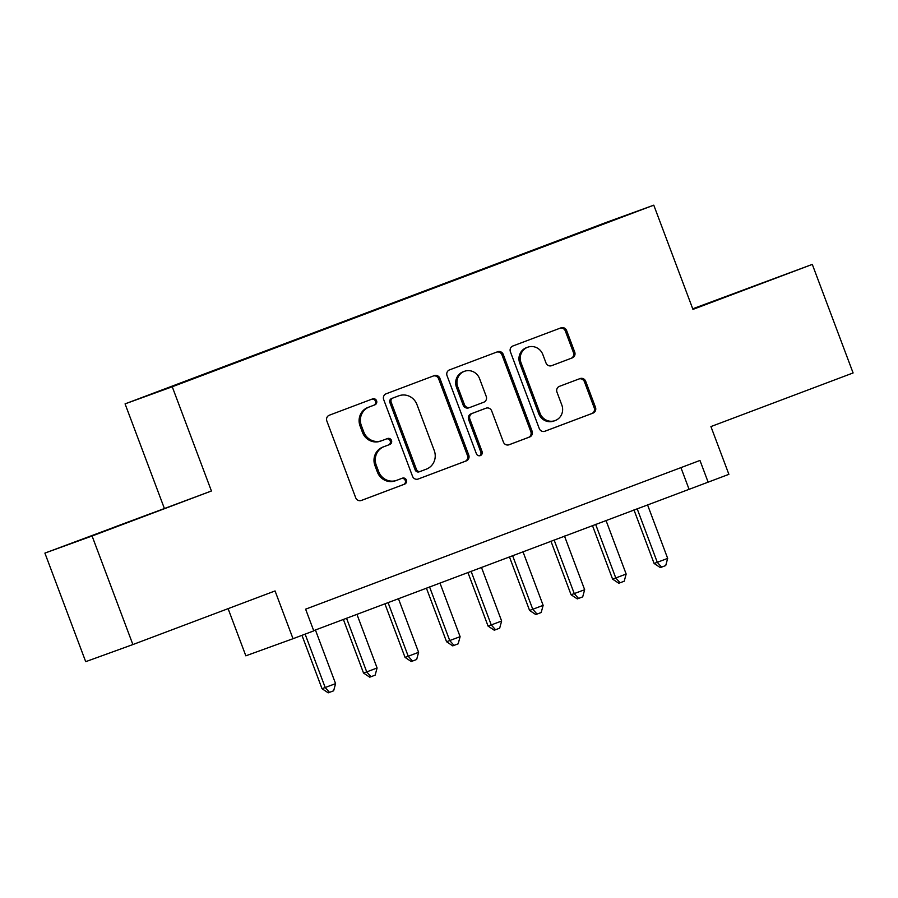 <?xml version="1.0" encoding="UTF-8"?>
<svg xmlns="http://www.w3.org/2000/svg" width="898" height="898" viewBox="0 0 898 898"><rect width="100%" height="100%" fill="white"/><g stroke="black" fill="none" stroke-linecap="round" stroke-linejoin="round"><path stroke-width="1.35" d="M376.588 400.8A3.188 3.053 70.1 0 0 372.614 398.892L329.319 415.213A4.557 4.355 70.1 0 0 326.85 421.016L355.687 497.739A4.557 4.355 70.1 0 0 361.31 500.478A4.557 4.355 70.1 0 0 361.366 500.467L404.65 484.134A3.188 3.053 70.1 0 0 406.379 480.082A3.188 3.053 70.1 0 0 402.405 478.174L396.804 480.284A14.57 13.93 70.1 0 1 396.647 480.34A14.57 13.93 70.1 0 1 378.642 471.562L376.24 465.164A14.57 13.93 70.1 0 1 384.153 446.609L389.754 444.499A3.188 3.053 70.1 0 0 391.483 440.435A3.188 3.053 70.1 0 0 387.509 438.527L381.908 440.637A14.57 13.93 70.1 0 1 381.751 440.705A14.57 13.93 70.1 0 1 363.746 431.916L361.344 425.529A14.57 13.93 70.1 0 1 369.246 406.974L374.859 404.852A3.188 3.053 70.1 0 0 376.588 400.8M380.629 441.109A14.57 13.93 70.1 0 1 380.471 441.165A14.57 13.93 70.1 0 1 362.466 432.387L360.064 425.989A14.57 13.93 70.1 0 1 367.978 407.434L373.579 405.324A3.188 3.053 70.1 0 0 371.637 399.251M360.996 500.579L403.382 484.606A3.188 3.053 70.1 0 0 401.44 478.533M395.535 480.744A14.57 13.93 70.1 0 1 395.378 480.8A14.57 13.93 70.1 0 1 377.362 472.022L374.96 465.624A14.57 13.93 70.1 0 1 382.874 447.069L388.475 444.959A3.188 3.053 70.1 0 0 386.533 438.898M726.583 296.25L762.537 282.848L726.583 296.25M114.293 527.16L150.247 513.757L114.293 527.16M576.572 233.648L594.555 226.947L576.572 233.648M572.25 357.909A4.557 4.355 70.1 0 0 574.72 352.106L566.638 330.587A4.557 4.355 70.1 0 0 560.958 327.86L512.881 345.988A4.557 4.355 70.1 0 0 510.401 351.791L539.249 428.514A4.557 4.355 70.1 0 0 544.918 431.242L593.006 413.114A4.557 4.355 70.1 0 0 595.475 407.31L585.698 381.313A4.557 4.355 70.1 0 0 580.018 378.586L559.443 386.342A4.557 4.355 70.1 0 0 556.973 392.145L561.822 405.032A12.179 11.652 70.1 0 1 555.076 420.601A12.179 11.652 70.1 0 1 540.024 413.26L521.031 362.747A12.179 11.652 70.1 0 1 527.788 347.189A12.179 11.652 70.1 0 1 542.83 354.53L545.995 362.949A4.557 4.355 70.1 0 0 551.675 365.666L570.982 358.369A4.557 4.355 70.1 0 0 573.452 352.577L565.358 331.048A4.557 4.355 70.1 0 0 560.049 328.208M92.079 535.994L211.423 490.993L44.9 553.101L92.079 535.994L132.882 644.562L275.057 590.94L293.017 638.714L313.772 630.879L305.612 609.17L699.969 460.45L708.129 482.159L728.884 474.335L710.924 426.572L853.1 372.951L812.297 264.394L692.728 308.8M211.423 490.993L172.248 386.769L653.778 205.171L692.953 309.395L812.297 264.394M439.919 378.372A4.557 4.355 70.1 0 0 434.239 375.645L386.162 393.784A4.557 4.355 70.1 0 0 383.682 399.576L412.53 476.299A4.557 4.355 70.1 0 0 418.199 479.027L466.286 460.899A4.557 4.355 70.1 0 0 468.756 455.095L439.919 378.372L438.639 378.833A4.557 4.355 70.1 0 0 433.33 375.993M449.516 369.886L497.593 351.758A4.557 4.355 70.1 0 1 503.273 354.474L532.11 431.208A4.557 4.355 70.1 0 1 529.64 437L509.065 444.768A4.557 4.355 70.1 0 1 509.009 444.779A4.557 4.355 70.1 0 1 503.385 442.041L491.689 410.925A4.557 4.355 70.1 0 0 486.02 408.197L472.37 413.338A4.557 4.355 70.1 0 0 469.89 419.142L482.069 451.537A3.188 3.053 70.1 0 1 480.307 455.612A3.188 3.053 70.1 0 1 476.367 453.692L447.047 375.69A4.557 4.355 70.1 0 1 449.516 369.886M132.882 644.562L85.703 661.669L44.9 553.101M164.929 389.002L183.574 381.931L164.929 389.002M172.248 386.769L125.069 403.876L606.599 222.277L653.778 205.171M549.486 244.436L201.399 375.577M549.307 243.964L201.231 375.353M228.103 608.653L245.839 655.821L293.017 638.714M164.244 508.1L125.069 403.876M313.683 630.643L708.129 482.159M680.931 467.634L689.002 489.096M417.839 479.15L465.007 461.359A4.557 4.355 70.1 0 0 467.476 455.555L438.639 378.833M392.886 398.061A3.188 3.053 70.1 0 0 391.158 402.113L416.47 469.463A3.188 3.053 70.1 0 0 420.444 471.371L426.348 469.138A14.57 13.93 70.1 0 0 434.262 450.583L416.953 404.549A14.57 13.93 70.1 0 0 398.948 395.771A14.57 13.93 70.1 0 0 398.791 395.827L391.607 398.521A3.188 3.053 70.1 0 0 389.878 402.573L391.158 402.113M420.365 471.394L419.164 471.832A3.188 3.053 70.1 0 0 419.164 471.832A3.188 3.053 70.1 0 1 415.19 469.923L389.878 402.573M397.836 396.175A14.57 13.93 70.1 0 0 397.679 396.231A14.57 13.93 70.1 0 0 397.511 396.287L398.791 395.827M391.607 398.521L397.511 396.287M508.706 444.88L528.361 437.461A4.557 4.355 70.1 0 0 530.841 431.669L502.004 354.946A4.557 4.355 70.1 0 0 496.684 352.095M484.841 408.624A4.557 4.355 70.1 0 0 484.785 408.635A4.557 4.355 70.1 0 0 484.74 408.657L471.091 413.81A4.557 4.355 70.1 0 0 468.621 419.602L480.789 451.997L482.069 451.537M479.644 455.769A3.188 3.053 70.1 0 0 480.789 451.997M479.554 378.63A12.179 11.652 70.1 0 0 464.502 371.289A12.179 11.652 70.1 0 0 457.756 386.858L464.446 404.65A4.557 4.355 70.1 0 0 470.069 407.389A4.557 4.355 70.1 0 0 470.125 407.378L483.775 402.225A4.557 4.355 70.1 0 0 486.245 396.433L479.554 378.63M464.502 371.289L463.233 371.75A12.179 11.652 70.1 0 0 456.487 387.319L457.756 386.858M468.801 407.86L468.846 407.838A4.557 4.355 70.1 0 1 463.166 405.11L456.487 387.319M551.316 365.789L570.982 358.369M527.788 347.189L526.509 347.649A12.179 11.652 70.1 0 0 519.762 363.207L521.031 362.747M555.076 420.601L553.797 421.061A12.179 11.652 70.1 0 1 538.744 413.72L519.762 363.207M544.558 431.354L591.726 413.574A4.557 4.355 70.1 0 0 594.195 407.771L584.43 381.773A4.557 4.355 70.1 0 0 579.109 378.922M301.964 635.335L322.023 688.699L335.583 683.625L315.423 629.981M305.129 634.134L325.211 687.542L329.487 692.358L328.208 692.829L322.023 688.699M335.583 683.625L333.641 690.798L329.487 692.358M343.384 619.44L363.533 673.04L366.721 671.895L377.093 667.977L356.933 614.333M346.549 618.239L366.721 671.895L370.997 676.71L369.718 677.171L363.533 673.04M377.093 667.977L375.151 675.139L370.997 676.71M384.894 603.782L405.043 657.392L408.231 656.236L418.603 652.318L398.443 598.674M388.059 602.592L408.231 656.236L412.508 661.051L411.228 661.512L405.043 657.392M418.603 652.318L416.661 659.491L412.508 661.051M426.404 588.123L446.553 641.733L460.113 636.671L439.953 583.015M429.57 586.933L449.741 640.577L454.018 645.393L452.749 645.864L446.553 641.733M460.113 636.671L458.171 643.832L454.018 645.393M467.914 572.475L488.063 626.086L491.251 624.929L501.634 621.012L481.463 567.368M471.091 571.274L491.251 624.929L495.528 629.745L494.259 630.205L488.063 626.086M501.634 621.012L499.681 628.173L495.528 629.745M509.424 556.816L529.573 610.427L532.761 609.271L543.144 605.353L522.973 551.709M512.601 555.626L532.761 609.271L537.038 614.086L535.769 614.546L529.573 610.427M543.144 605.353L541.191 612.526L537.038 614.086M550.934 541.168L571.083 594.768L584.654 589.705L564.483 536.05M554.111 539.967L574.271 593.612L578.548 598.438L577.279 598.899L571.083 594.768M584.654 589.705L582.701 596.867L578.548 598.438M592.444 525.51L612.593 579.12L615.781 577.964L626.164 574.047L605.993 520.402M595.621 524.309L615.781 577.964L620.058 582.78L618.789 583.24L612.593 579.12M626.164 574.047L624.211 581.219L620.058 582.78M633.954 509.851L654.103 563.461L657.291 562.305L667.674 558.388L647.503 504.743M637.131 508.661L657.291 562.305L661.579 567.121L660.299 567.592L654.103 563.461M667.674 558.388L665.721 565.56L661.579 567.121M367.978 407.434L369.246 406.974M360.064 425.989L361.344 425.529M362.466 432.387L363.746 431.916M388.475 444.959L389.754 444.499M382.874 447.069L384.153 446.609M374.96 465.624L376.24 465.164M377.362 472.022L378.642 471.562M403.382 484.606L404.65 484.134M373.579 405.324L374.859 404.852M467.476 455.555L468.756 455.095M465.007 461.359L466.286 460.899M415.19 469.923L416.47 469.463M502.004 354.946L503.273 354.474M530.841 431.669L532.11 431.208M528.361 437.461L529.64 437M471.091 413.81L472.37 413.338M468.621 419.602L469.89 419.142M463.166 405.11L464.446 404.65M538.744 413.72L540.024 413.26M584.43 381.773L585.698 381.313M594.195 407.771L595.475 407.31M591.726 413.574L593.006 413.114M565.358 331.048L566.638 330.587M573.452 352.577L574.72 352.106M380.471 441.165L381.751 440.705M395.378 480.8L396.647 480.34M419.13 471.843L420.41 471.383M397.679 396.231L398.948 395.771"/></g></svg>
